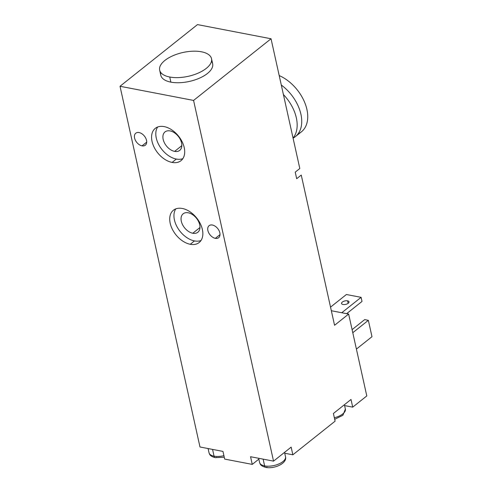 <?xml version="1.0" encoding="UTF-8"?>
<svg xmlns="http://www.w3.org/2000/svg" width="492" height="492" viewBox="0 0 492 492"><rect width="100%" height="100%" fill="white"/><g stroke="black" fill="none" stroke-linecap="round" stroke-linejoin="round"><path stroke-width="0.74" d="M283.41 94.562A35.406 22.896 51.5 0 1 293.054 138.061A35.406 22.896 51.5 0 0 283.41 94.562M197.489 24.6L271.037 38.757L299.806 168.51L295.225 172.157L296.682 178.707L295.225 172.157L299.806 168.51L271.037 38.757L197.489 24.6L120.017 86.272L197.489 24.6M301.258 175.06L334.56 325.28L348.643 314.068L366.792 395.931L352.709 407.148L351.005 399.473L333.404 413.489L335.101 421.164L292.845 454.799L291.147 447.123L273.54 461.145L193.571 100.43L120.017 86.272L199.986 446.988L120.017 86.272L193.571 100.43L271.037 38.757L193.571 100.43L273.54 461.145L250.551 456.717L273.54 461.145L291.147 447.123L292.845 454.799L284.739 453.243L292.845 454.799L335.101 421.164L333.404 413.489L351.005 399.473L352.709 407.148L344.603 405.586L352.709 407.148L366.792 395.931L348.643 314.068L331.337 310.735L348.643 314.068L334.56 325.28L301.258 175.06L296.682 178.707L301.258 175.06M199.986 446.988L222.968 451.41L224.672 459.085L252.255 464.393L250.551 456.717L252.255 464.393L224.672 459.085L222.968 451.41L199.986 446.988M190.256 244.284A20.652 13.358 51.5 0 1 170.195 223.282A20.652 13.358 51.5 0 1 182.317 208.473A20.652 13.358 51.5 0 1 202.372 229.475A20.652 13.358 51.5 0 1 190.256 244.284L194.481 240.92A20.652 13.358 51.5 0 1 177.489 227.581A20.652 13.358 51.5 0 1 175.798 208.872A20.652 13.358 51.5 0 0 177.489 227.581A20.652 13.358 51.5 0 0 194.481 240.92L190.256 244.284A20.652 13.358 -128.5 0 0 199.149 242.538A20.652 13.358 -128.5 0 0 200.281 223.626A20.652 13.358 -128.5 0 0 182.317 208.473A20.652 13.358 -128.5 0 0 173.424 210.219A20.652 13.358 -128.5 0 0 172.292 229.131A20.652 13.358 -128.5 0 0 190.256 244.284M172.108 162.422A20.652 13.358 51.5 0 1 152.046 141.419A20.652 13.358 51.5 0 1 164.168 126.604A20.652 13.358 51.5 0 1 184.223 147.612A20.652 13.358 51.5 0 1 172.108 162.422L176.333 159.057A20.652 13.358 51.5 0 1 159.34 145.718A20.652 13.358 51.5 0 1 157.649 127.01A20.652 13.358 51.5 0 0 159.34 145.718A20.652 13.358 51.5 0 0 176.333 159.057L172.108 162.422A20.652 13.358 -128.5 0 0 181.001 160.675A20.652 13.358 -128.5 0 0 182.132 141.764A20.652 13.358 -128.5 0 0 164.168 126.604A20.652 13.358 -128.5 0 0 155.275 128.357A20.652 13.358 -128.5 0 0 154.144 147.268A20.652 13.358 -128.5 0 0 172.108 162.422M142.028 145.86A7.669 4.963 51.5 0 1 134.58 138.055A7.669 4.963 51.5 0 1 139.076 132.557A7.669 4.963 51.5 0 1 146.53 140.355A7.669 4.963 51.5 0 1 142.028 145.86L146.702 142.133L142.028 145.86A7.669 4.963 -128.5 0 0 145.331 145.208A7.669 4.963 -128.5 0 0 145.749 138.184A7.669 4.963 -128.5 0 0 139.076 132.557A7.669 4.963 -128.5 0 0 135.774 133.203A7.669 4.963 -128.5 0 0 135.355 140.226A7.669 4.963 -128.5 0 0 142.028 145.86M215.342 238.337A7.669 4.963 51.5 0 1 207.888 230.539A7.669 4.963 51.5 0 1 212.39 225.035A7.669 4.963 51.5 0 1 219.844 232.839A7.669 4.963 51.5 0 1 215.342 238.337L220.016 234.616L215.342 238.337A7.669 4.963 -128.5 0 0 218.645 237.691A7.669 4.963 -128.5 0 0 219.063 230.662A7.669 4.963 -128.5 0 0 212.39 225.035A7.669 4.963 -128.5 0 0 209.088 225.687A7.669 4.963 -128.5 0 0 208.669 232.71A7.669 4.963 -128.5 0 0 215.342 238.337M200.994 240.52A20.652 13.358 51.5 0 1 194.481 240.92A20.652 13.358 51.5 0 0 200.994 240.52M188.239 212.784A11.802 7.632 -128.5 0 0 181.314 221.246A11.802 7.632 -128.5 0 0 192.778 233.245A11.802 7.632 -128.5 0 0 199.703 224.782A11.802 7.632 -128.5 0 0 188.239 212.784A11.802 7.632 -128.5 0 0 183.159 213.78A11.802 7.632 -128.5 0 0 182.514 224.586A11.802 7.632 -128.5 0 0 192.778 233.245L199.973 227.519L192.778 233.245A11.802 7.632 -128.5 0 0 197.858 232.249A11.802 7.632 -128.5 0 0 198.51 221.443A11.802 7.632 -128.5 0 0 188.239 212.784M182.846 158.658A20.652 13.358 51.5 0 1 176.333 159.057A20.652 13.358 51.5 0 0 182.846 158.658M170.091 130.915A11.802 7.632 -128.5 0 0 163.166 139.384A11.802 7.632 -128.5 0 0 174.629 151.382A11.802 7.632 -128.5 0 0 181.554 142.92A11.802 7.632 -128.5 0 0 170.091 130.915A11.802 7.632 -128.5 0 0 165.011 131.917A11.802 7.632 -128.5 0 0 164.365 142.723A11.802 7.632 -128.5 0 0 174.629 151.382L181.825 145.657L174.629 151.382A11.802 7.632 -128.5 0 0 179.709 150.386A11.802 7.632 -128.5 0 0 180.361 139.574A11.802 7.632 -128.5 0 0 170.091 130.915M258.847 459.141L252.255 464.393L258.847 459.141M208.091 448.544L209.02 452.738C209.74 454.436 209.543 456.035 215.262 457.665A2.952 1.796 -79.1 0 1 214.057 456.17A13.278 6.101 -12.5 0 0 223.915 455.678A13.278 6.101 167.5 0 1 214.057 456.17L212.562 449.405L214.057 456.17A13.278 6.101 167.5 0 1 209.02 452.738A13.278 6.101 -12.5 0 0 214.057 456.17A2.952 1.796 100.9 0 0 215.262 457.665A2.952 1.796 100.9 0 0 216.388 457.326M258.657 458.28L259.585 462.468C260.311 464.171 260.108 465.77 265.828 467.4A2.952 1.796 -79.1 0 1 264.628 465.906A13.278 6.101 -12.5 0 0 278.902 463.925A13.278 6.101 -12.5 0 0 285.514 456.724A13.278 6.101 167.5 0 1 278.902 463.925A13.278 6.101 167.5 0 1 264.628 465.906L263.128 459.141L264.628 465.906A13.278 6.101 167.5 0 1 259.585 462.468A13.278 6.101 -12.5 0 0 264.628 465.906A2.952 1.796 100.9 0 0 265.828 467.4A2.952 1.796 100.9 0 0 266.953 467.062M334.695 419.313L342.906 415.279L345.378 409.067A13.278 6.101 167.5 0 1 334.345 417.757A13.278 6.101 -12.5 0 0 345.378 409.067L344.412 404.725M362.007 301.436L346.626 313.681L362.007 301.436L361.103 297.34L346.393 294.511L330.538 307.131L346.393 294.511L361.103 297.34L362.007 301.436M348.139 303.336L347.586 300.833A3.838 1.765 -12.5 0 0 343.459 301.405A3.838 1.765 -12.5 0 0 341.546 303.484A3.838 1.765 -12.5 0 0 343.004 304.48A3.838 1.765 -12.5 0 0 347.131 303.908A3.838 1.765 -12.5 0 0 349.037 301.824A3.838 1.765 -12.5 0 0 347.586 300.833L348.139 303.336M341.756 312.746L361.103 297.34L341.756 312.746M343.004 304.48A3.838 1.765 167.5 0 1 342.303 302.082A3.838 1.765 167.5 0 1 347.586 300.833A3.838 1.765 167.5 0 1 348.281 303.232A3.838 1.765 167.5 0 1 343.004 304.48M352.094 329.628L364.677 319.609L352.094 329.628M371.983 336.694L356.411 349.086L371.983 336.694L368.354 320.317L352.782 332.715L368.354 320.317L364.677 319.609L368.354 320.317L371.983 336.694M211.474 61.352A26.556 12.202 167.5 0 1 201.812 77.047A26.556 12.202 167.5 0 1 170.878 82.133A26.556 12.202 167.5 0 1 160.835 72.576M211.517 58.659L212.649 63.776A26.556 12.202 167.5 0 1 199.432 78.179A26.556 12.202 167.5 0 1 170.878 82.133L169.746 77.023A26.556 12.202 -12.5 0 0 198.294 73.062A26.556 12.202 -12.5 0 0 211.517 58.659A26.556 12.202 -12.5 0 0 201.437 51.789A26.556 12.202 -12.5 0 0 172.883 55.75A26.556 12.202 -12.5 0 0 159.666 70.153A26.556 12.202 -12.5 0 0 169.746 77.023L170.878 82.133A26.556 12.202 167.5 0 1 160.798 75.27L159.666 70.153M201.437 51.789A26.556 12.202 -12.5 0 0 164.906 60.424A26.556 12.202 -12.5 0 0 169.746 77.023A26.556 12.202 -12.5 0 0 206.277 68.388A26.556 12.202 -12.5 0 0 201.437 51.789M281.295 85.03A35.406 22.896 51.5 0 1 293.072 138.135A35.406 22.896 -128.5 0 0 295.397 136.616A35.406 22.896 -128.5 0 0 281.295 85.03M298.078 133.849A35.406 22.896 -128.5 0 0 305.895 105.725A35.406 22.896 -128.5 0 0 279.198 75.565A35.406 22.896 51.5 0 1 304.954 103.111A35.406 22.896 51.5 0 1 301.381 131.856L295.397 136.616M215.262 457.665L224.26 457.234M284.548 452.376L285.514 456.724C287.371 463.378 274.345 469.14 265.828 467.4"/></g></svg>
